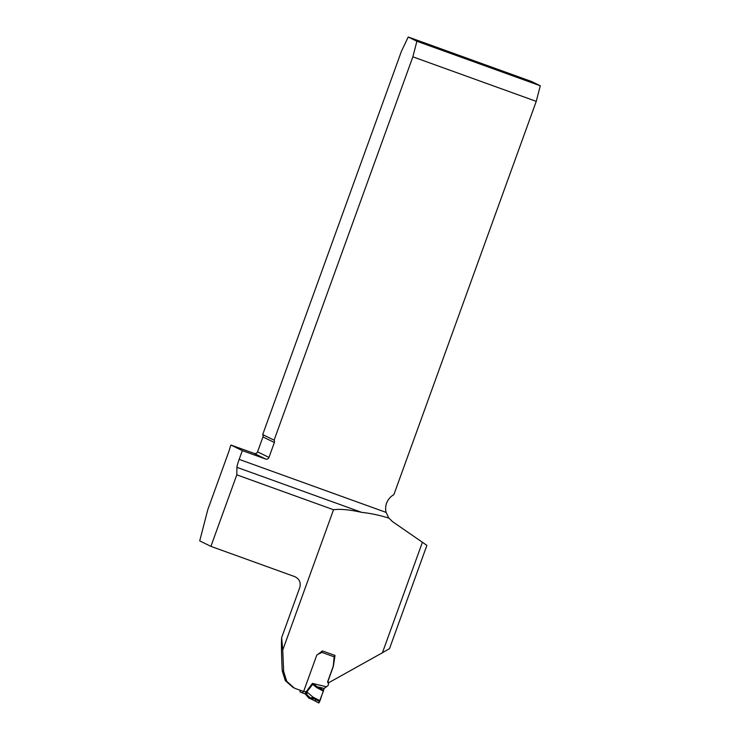 <?xml version="1.0" encoding="UTF-8"?>
<svg xmlns="http://www.w3.org/2000/svg" width="740" height="740" viewBox="0 0 740 740"><rect width="100%" height="100%" fill="white"/><g stroke="black" fill="none" stroke-linecap="round" stroke-linejoin="round"><path stroke-width="1.11" d="M262.691 434.574L274.096 440.161A2.646 2.627 116.1 0 1 274.374 442.511L262.959 436.924A2.646 2.627 116.1 0 0 262.691 434.574L401.45 51.245L408.23 37L531.616 81.529L540.283 85.775L536.25 101.362L393.874 494.671A15.864 15.79 -63.9 0 0 386.104 512.404L388.889 518.13C379.639 515.225 370.611 513.31 361.786 512.395L236.92 467.329A8.464 0.814 109.8 0 1 239.159 459.383L386.104 512.404M388.889 518.13L392.524 521.635L426.888 545.362L389.508 648.629L382.414 652.763L422.42 542.244M327.755 682.456L328.93 682.595L382.414 652.763M328.93 682.595L327.866 681.549L333.287 666.574L335.007 655.446A65.296 0.684 19.9 0 0 322.418 650.932L316.757 655.205L303.622 691.484A65.296 0.684 -160.1 0 0 296.296 688.875L294.206 687.996L286.75 681.309L283.651 671.476L282.736 650.072L333.536 509.74C340.52 508.833 349.937 509.721 361.786 512.395M236.92 467.329L236.8 474.84L210.909 546.37L199.717 540.894L207.774 509.721L228.29 453.046A8.464 0.814 -70.2 0 0 230.149 447.154L230.917 445.027L242.332 450.623L239.159 459.383M540.283 85.775L416.888 41.246L408.23 37M536.25 101.362L412.865 56.832L416.888 41.246M274.096 440.161L412.865 56.832M274.374 442.511L268.971 457.422A2.646 2.627 116.1 0 1 265.595 459.013L242.332 450.623M265.595 459.013L254.19 453.426L230.917 445.027M254.19 453.426A2.646 2.627 116.1 0 0 257.557 451.835L268.971 457.422M262.959 436.924L257.557 451.835M282.736 650.072L281.644 637.621L299.811 587.449C301.05 582.399 299.312 578.773 294.594 576.571L210.909 546.37M333.536 509.74L236.8 474.84M293.031 687.414L285.298 680.624L282.227 670.782C281.431 654.021 281.237 642.968 281.644 637.621M327.866 681.549L327.728 681.485A1.323 1.295 112.6 0 0 328.024 682.863L328.061 682.9A1.582 1.545 -67.4 0 1 328.412 684.555L328.199 685.138A1.582 1.545 -67.4 0 1 327.533 685.962L324.148 688.431L319.976 700.771L312.881 697.034L313.409 698.347L312.558 699.707L311.799 698.514L313.409 698.347L319.661 701.64L318.801 703L312.558 699.707M307.951 696.849A2.118 0.629 153.2 0 1 307.886 696.775L305.232 693.898L308.913 698.135L312.039 699.439L306.517 694.361L307.405 692.363L312.881 697.034L310.874 698.061M319.976 700.771L319.661 701.64M318.801 703L323.371 691.169L316.785 687.627L317.229 686.757L323.648 690.216M316.785 687.627L312.558 684.25L312.437 683.39L317.229 686.757L324.148 688.431M334.693 655.335L334.064 657.916A1.462 1.425 112.6 0 0 333.981 658.295L333.37 665.029A9.111 8.899 -67.4 0 1 332.852 667.351L327.728 681.485M321.438 651.663L321.715 652.356A1.582 1.545 -67.4 0 1 321.169 652.791L317.784 654.428M321.956 651.875L322.094 651.172M300.098 690.226L299.968 691.872L302.401 692.88L303.418 691.41M303.752 691.141L306.036 691.965L304.889 693.778L302.41 692.89L305.796 694.101L306.693 692.104L307.405 692.363M326.275 686.748L312.437 683.39L306.036 691.965L306.693 692.104L312.872 684.13M307.886 696.775L311.799 698.514M308.885 698.116L308.099 697.219M315.582 699.485L315.129 701.067M282.227 670.782L283.651 671.476M334.425 656.926L320.947 652.033M306.869 694.499L304.889 693.778M320.383 652.458L321.169 652.791M294.03 687.904L292.781 687.284"/></g></svg>
